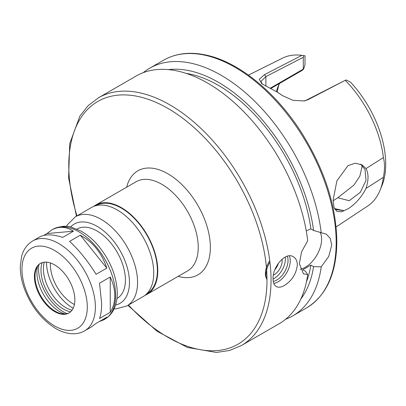 <?xml version="1.0" encoding="UTF-8"?>
<svg xmlns="http://www.w3.org/2000/svg" width="406" height="406" viewBox="0 0 406 406"><rect width="100%" height="100%" fill="white"/><g stroke="black" fill="none" stroke-linecap="round" stroke-linejoin="round"><path stroke-width="0.61" d="M84.636 330.849A51.912 29.973 -120 0 0 95.385 307.088A51.912 29.973 -120 0 0 72.725 254.841A51.912 29.973 -120 0 0 32.719 240.936C25.614 245.3 22.797 251.776 21.65 256.257L20.3 266.194C20.214 273.101 21.472 280.323 24.086 287.849C30.912 306.236 41.62 319.882 56.216 328.794C62.093 332.133 67.909 333.798 73.674 333.778C77.647 333.722 81.301 332.747 84.636 330.849L91.36 326.967L96.09 323.394L106.808 317.208L103.596 319.903L99.287 321.547M101.652 303.465L99.531 283.18L110.249 276.993C113.259 283.413 114.776 289.706 114.802 295.878C114.776 302.028 113.259 307.509 110.249 312.31L99.531 318.497C100.937 314.625 101.642 309.616 101.652 303.465M43.752 235.409L46.949 233.562L51.684 229.984C58.753 226.071 66.005 226.472 73.44 231.197L62.717 237.383C52.689 234.16 44.934 234.049 39.443 237.053L32.719 240.936M106.808 268.122L96.09 274.309C87.863 261.109 79.033 250.126 69.604 241.357L80.322 235.17C92.969 242.077 101.799 253.065 106.808 268.122L80.322 235.17M46.949 233.562L73.44 231.197M110.249 276.993L110.249 312.31M116.974 298.476L117.126 298.385A40.042 23.122 -120 0 0 125.418 280.054A40.042 23.122 -120 0 0 107.94 239.753A40.042 23.122 -120 0 0 77.084 229.025L76.927 229.116M114.111 308.824L116.009 308.864L126.89 305.957L143.074 296.619A51.486 29.724 -120 0 0 153.737 273.045A51.486 29.724 -120 0 0 131.26 221.234A51.486 29.724 -120 0 0 91.589 207.441L75.409 216.784L67.462 224.736L66.533 226.421M146.612 293.914L146.83 293.787A50.912 29.394 -120 0 0 157.376 270.477A50.912 29.394 -120 0 0 135.152 219.24A50.912 29.394 -120 0 0 95.917 205.603L95.699 205.725M145.018 295.309A51.486 29.724 -120 0 0 147.119 294.279A51.486 29.724 -120 0 0 157.782 270.711A51.486 29.724 -120 0 0 135.31 218.9A51.486 29.724 -120 0 0 95.633 205.106A51.486 29.724 -120 0 0 93.69 206.41M74.856 299.902A28.603 16.514 -120 0 0 62.372 271.122A28.603 16.514 -120 0 0 40.331 263.458A28.603 16.514 -120 0 0 40.331 296.487A28.603 16.514 -120 0 0 68.934 313.001A28.603 16.514 -120 0 0 74.856 299.902M40.636 263.286A28.603 16.514 -120 0 0 36.347 268.635A28.603 16.514 -120 0 0 40.94 296.136A28.603 16.514 -120 0 0 62.458 313.858A28.603 16.514 -120 0 0 69.233 312.818M37.519 266.387A32.236 18.61 -120 0 0 64.99 313.97M38.839 264.742A35.038 20.229 -120 0 0 67.071 313.65M42.188 262.631A31.607 18.25 -120 0 0 47.527 292.33A31.607 18.25 -120 0 0 70.573 311.803M44.305 262.185A31.607 18.25 -120 0 0 49.953 290.929A31.607 18.25 -120 0 0 72.019 310.194M46.543 262.54L46.543 262.154A37.185 21.467 -120 0 0 46.543 262.54A37.185 21.467 -120 0 0 72.836 308.078A37.185 21.467 -120 0 0 73.171 308.271M50.44 262.961A31.749 18.331 -120 0 0 74.42 304.49M127.941 305.353L157.076 331.25L187.399 347.45L216.368 352.438L229.552 350.469L241.423 345.521L279.145 323.744A143.013 82.57 -120 0 0 307.692 274.623L303.449 273.806L299.359 263.707L301.562 251.867L307.692 240.687A143.013 82.57 -120 0 0 239.428 107.392A143.013 82.57 -120 0 0 136.132 76.034L98.409 97.816L88.188 105.621L79.896 116.06L69.73 143.638L68.599 178.001L76.455 216.18M297.334 264.874C296.37 273.659 292.081 280.526 284.469 285.469C281.165 287.336 278.425 287.692 276.253 286.529C274.167 285.23 273.101 282.683 273.065 278.886C272.36 267.118 285.535 251.355 293.416 256.805C295.949 258.363 297.253 261.048 297.334 264.874M306.246 230.907L310.884 228.918L313.579 230.471L326.333 234.171L330.296 238.469L331.717 245.021L328.748 256.425L321.237 266.803L313.579 266.651L310.884 265.098L302.795 269.767L305.485 271.325L307.692 274.623M300.115 269.239A22.883 13.21 120 0 0 321.608 239.185A22.883 13.21 120 0 0 320.273 232.526M310.884 228.918A132.574 76.541 -120 0 0 186.136 73.374M313.579 230.471A136.335 78.713 -120 0 0 168.394 69.614M321.237 232.866A143.013 82.57 -120 0 0 252.974 99.571A143.013 82.57 -120 0 0 149.677 68.213A143.013 82.57 -120 0 0 143.227 72.684M289.3 255.887A17.164 9.906 -60 0 1 290.254 260.789A17.164 9.906 -60 0 1 273.776 283.383M266.783 279.338A17.164 9.906 -60 0 1 269.934 262.174M287.311 256.232A16.017 9.247 -60 0 1 288.047 260.444A16.017 9.247 -60 0 1 273.268 281.434M266.138 277.76A16.017 9.247 -60 0 1 269.751 260.698M285.271 257.018A16.017 9.247 -60 0 1 285.403 258.916A16.017 9.247 -60 0 1 273.065 279.069M282.033 259.185A11.439 6.608 -60 0 1 282.165 260.789A11.439 6.608 -60 0 1 273.405 275.156M278.486 263.073A11.439 6.608 -60 0 1 274.948 269.63M306.454 281.769A132.574 76.541 -120 0 0 310.884 265.098M285.596 319.278A143.013 82.57 -120 0 0 292.69 315.924A143.013 82.57 -120 0 0 321.237 266.803M262.611 84.255L260.86 81.545L265.884 76.592L303.302 57.302L303.845 55.602L301.881 55.338L264.529 74.602L259.251 79.337L261.926 83.839L277.775 92.38L282.332 95.562L293.056 100.328L304.373 100.947L308.002 99.703L345.993 79.936L306.54 100.064L303.82 101.053M301.881 55.338A85.382 49.293 -120 0 0 282.474 58.159L248.442 75.12M336.092 226.939L367.8 205.949A85.382 49.293 -120 0 0 380.026 190.358A85.382 49.293 -120 0 0 383.391 177.295L366.029 188.45C361.452 197.214 355.519 203.964 348.241 208.694L341.7 211.8L336.878 211.409L334.036 207.461L333.082 200.27L336.889 180.832L347.972 165.658L355.194 163.207L361.985 164.806L366.029 168.571L383.391 157.564A85.382 49.293 -120 0 0 345.374 80.449M366.029 188.45C368.668 180.137 368.668 173.514 366.029 168.571M333.087 200.782L337.817 197.742L353.936 185.09L359.838 176.194L362.025 166.805L361.959 165.257M360.599 164.12L365.009 169.495L366.024 180.416L360.34 192.297L349.226 200.737L337.817 197.742M334.483 208.582L343.846 210.689L334.935 209.43M282.804 95.872L281.419 94.923M282.266 95.481L277.775 92.38M271.066 88.346L302.054 70.456L303.566 69.213L305.013 64.661L305.013 55.81L303.957 55.617M303.302 57.302L303.302 69.121L270.518 88.051M303.566 69.213L303.302 69.121M383.391 157.564C384.852 163.207 384.852 169.784 383.391 177.295M380.026 190.358L381.889 185.801A82.078 47.385 -120 0 0 350.337 81.976L345.993 79.936M279.648 83.392A68.644 39.636 -120 0 0 277.948 86.935A68.644 39.636 -120 0 0 276.42 91.497M279.018 84.58A72.222 41.696 -120 0 0 277.262 92.045M300.836 299.019A136.335 78.713 -120 0 0 313.579 266.651M103.596 319.903L104.86 319.177A51.912 29.973 -120 0 0 115.614 295.411A51.912 29.973 -120 0 0 92.949 243.164A51.912 29.973 -120 0 0 52.947 229.258L51.684 229.984M115.578 305.053A45.766 26.42 -120 0 0 129.463 282.388A45.766 26.42 -120 0 0 106.783 233.638A45.766 26.42 -120 0 0 70.537 227.035M126.89 305.957A51.486 29.724 -120 0 0 137.558 282.388A51.486 29.724 -120 0 0 115.081 230.578A51.486 29.724 -120 0 0 75.409 216.784M147.119 294.279L187.567 270.929A51.486 29.724 -120 0 0 198.23 247.361A51.486 29.724 -120 0 0 175.757 195.545A51.486 29.724 -120 0 0 136.081 181.751L95.633 205.106M178.168 276.354A60.068 34.677 -120 0 0 210.369 247.361A60.068 34.677 -120 0 0 173.068 177.148A60.068 34.677 -120 0 0 126.682 187.181M87.295 307.088A46.193 26.669 -120 0 0 38.301 246.132A46.193 26.669 -120 0 0 38.301 311.463A46.193 26.669 -120 0 0 87.295 307.088M128.458 305.053A140.156 80.916 -120 0 0 266.996 280.054A140.156 80.916 -120 0 0 147.759 99.16A140.156 80.916 -120 0 0 76.973 215.88M241.423 345.521A143.013 82.57 -120 0 0 271.041 280.054A143.013 82.57 -120 0 0 208.618 136.132A143.013 82.57 -120 0 0 98.409 97.816M292.69 315.924L306.55 307.926A143.013 82.57 -120 0 0 336.168 242.453A143.013 82.57 -120 0 0 273.74 98.531A143.013 82.57 -120 0 0 163.537 60.215L149.677 68.213M306.54 100.064L308.002 99.703M265.884 85.793L265.884 76.592L264.529 74.602M52.947 229.258C60.656 226.005 66.924 225.366 71.75 227.33L81.033 231.131C87.057 234.511 92.68 239.21 97.892 245.239C110.265 260.16 116.73 276.105 117.288 293.071C117.309 300.029 115.832 306.058 112.863 311.169C110.828 314.574 108.163 317.243 104.86 319.177M72.836 308.078L73.166 308.271M163.537 60.215C175.453 53.46 189.257 51.669 204.939 54.835C238.292 61.331 276.425 92.482 302.368 133.99C324.775 170.317 336.264 206.162 336.838 241.519C336.513 273.502 326.414 295.634 306.55 307.926M303.947 55.617L302.871 55.47"/></g></svg>
